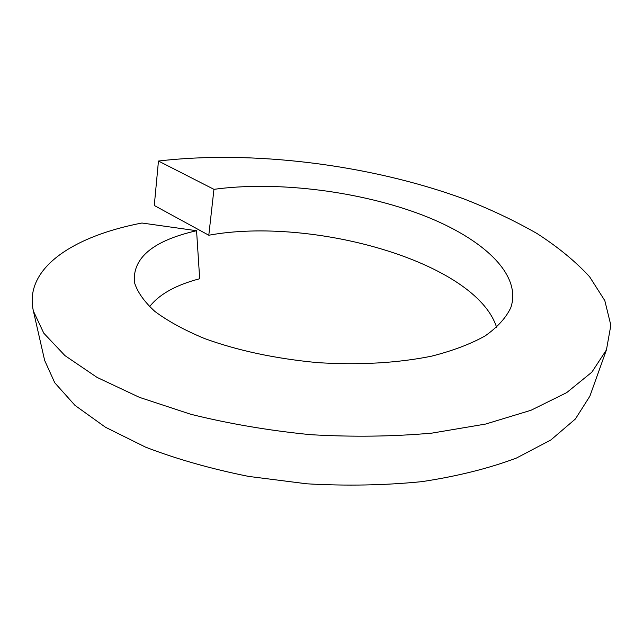 <?xml version="1.0" encoding="UTF-8"?>
<svg xmlns="http://www.w3.org/2000/svg" width="643" height="643" viewBox="0 0 643 643"><rect width="100%" height="100%" fill="white"/><g stroke="black" fill="none" stroke-linecap="round" stroke-linejoin="round"><path stroke-width="0.96" d="M208.798 235.234L213.95 189.339L158.459 161.039L154.28 205.487L208.798 235.234C311.429 216.345 475.82 261.645 496.629 327.4M149.554 306.727C159.231 294.293 175.941 284.962 199.676 278.749L196.565 230.716L141.934 223.017C73.198 236.15 23.55 268.38 33.42 311.148L43.78 333.178L64.951 355.611L97.037 377.393L139.427 397.35L190.722 414.253C228.651 423.689 268.549 430.497 310.4 434.668C352.404 437.119 392.929 436.597 431.992 433.109L485.569 424.067L530.989 410.274L566.676 392.64L591.857 372.168L606.437 349.896L610.85 325.262L604.806 300.611L589.583 276.731C575.437 261.388 557.915 246.992 537.026 233.53C514.641 220.718 490.135 209.128 463.523 198.759C368.568 164.086 251.1 150.076 158.459 161.039M591.865 390.614L589.888 396.152L575.389 418.995L550.85 439.973L516.425 458.057C488.833 468.409 457.334 476.27 421.921 481.639C384.86 485.344 346.497 486.068 306.832 483.809L248.6 476.407C211 468.86 176.656 459.102 145.567 447.142L105.476 427.249L75.014 405.403L54.759 382.778L44.648 360.426L33.42 311.148M213.95 189.339C273.227 181.173 352.894 189.982 416.134 212.72C478.987 235.418 522.606 272.736 510.823 307.603C506.073 317.738 497.529 327.166 485.184 335.879C470.692 343.997 452.865 350.748 431.71 356.134C397.985 363.054 358.047 365.328 316.83 362.564C274.891 358.545 237.412 350.515 204.394 338.483C184.356 330.116 167.847 321.106 154.883 311.437C144.153 301.623 137.329 291.922 134.403 282.317C132.418 257.843 153.147 240.643 196.565 230.716M589.888 396.152L606.437 349.896"/></g></svg>
